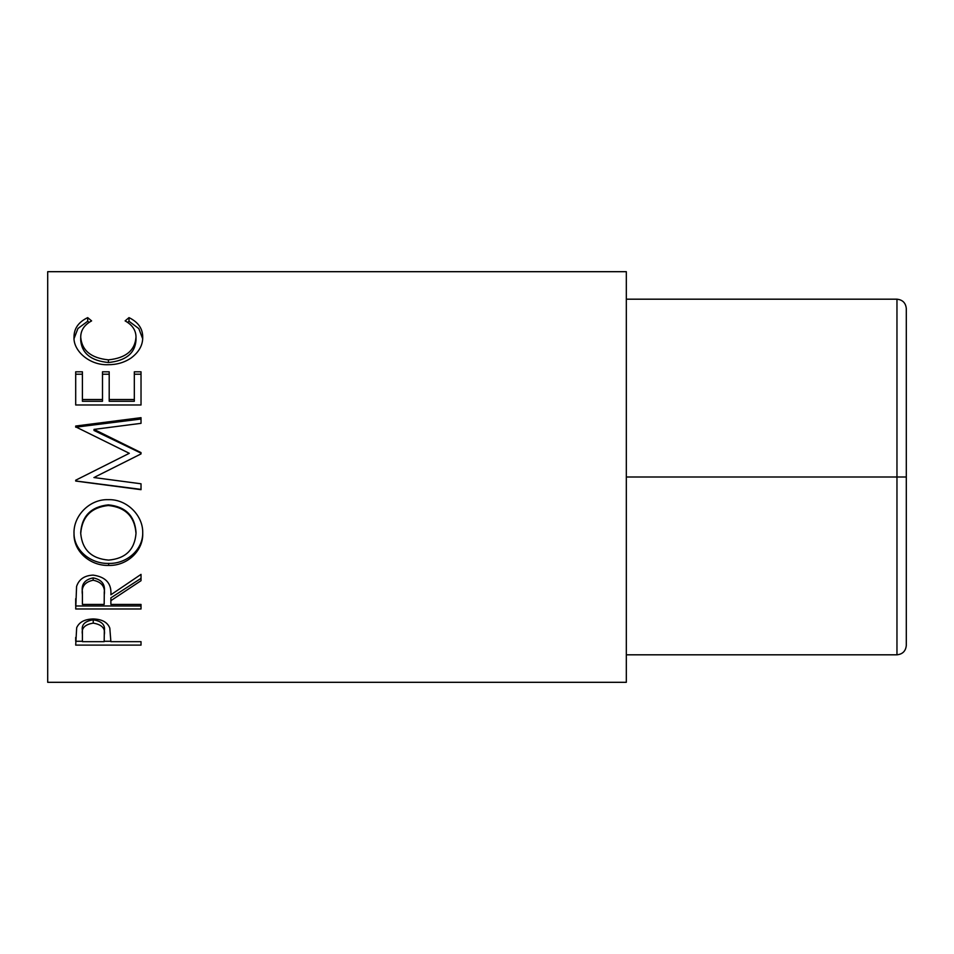 <?xml version="1.0" encoding="UTF-8"?>
<svg xmlns="http://www.w3.org/2000/svg" width="954" height="954" viewBox="0 0 954 954"><rect width="100%" height="100%" fill="white"/><g stroke="black" fill="none" stroke-linecap="round" stroke-linejoin="round"><path stroke-width="1.43" d="M906.3 308.524C905.704 302.895 902.591 299.783 896.963 299.186C902.591 299.783 905.704 302.895 906.3 308.524L906.3 645.476C905.704 651.105 902.591 654.217 896.963 654.814L896.963 477L626.325 477M896.963 477L906.3 477L896.963 477L896.963 299.186L626.325 299.186M906.3 645.476C905.704 651.105 902.591 654.217 896.963 654.814L626.325 654.814M75.7 645.107L76.678 627.72C79.194 622.103 84.703 619.182 93.218 618.955C101.983 619.206 107.504 622.246 109.805 628.078L110.879 641.672L141.025 641.672L141.025 645.107L75.7 645.107M110.879 600.662L110.879 604.431L141.025 604.431L141.025 608.974L75.7 608.974L76.582 586.471C78.932 579.281 84.453 575.5 93.17 575.119C105.822 576.931 111.725 583.502 110.879 594.795L141.025 574.38L141.025 580.7L110.879 600.662L110.879 597.848L141.025 578.351L141.025 574.38M74.018 533.739C73.148 515.875 89.736 498.859 108.339 499.681C126.691 498.942 143.434 515.589 142.706 533.238C143.505 550.863 126.965 566.056 108.649 565.424C90.356 565.984 73.434 551.543 74.018 533.739M94.983 477L141.025 453.913L141.025 452.601L94.017 429.395L141.025 423.337L141.025 417.673L75.7 426.033L75.7 426.855L129.303 453.305L82.104 477L129.303 453.305M93.909 477.537L141.025 483.785L141.025 489.676L75.7 481.054L75.7 480.22L82.104 477M75.7 404.985L75.7 371.81L82.402 371.81L82.402 399.523L102.495 399.523L102.495 371.81L109.197 371.81L109.197 399.523L134.323 399.523L134.323 371.81L141.025 371.81L141.025 404.985L75.7 404.985L75.7 374.207L82.402 374.207M87.685 317.622L91.608 320.902C84.31 324.873 80.685 330.346 80.72 337.334C81.937 350.619 91.179 358.12 108.422 359.849C125.833 358.084 135.015 350.476 136.005 337.036C135.909 330.203 132.284 324.837 125.117 320.902L129.005 317.622C138.139 322.094 142.706 328.558 142.706 337.012C142.921 344.978 139.117 351.931 131.282 357.869C124.557 362.484 116.793 364.762 107.981 364.714C89.271 365.406 73.064 350.595 74.018 337.072C73.971 328.558 78.526 322.07 87.685 317.622L87.685 321.248L89.104 322.392M626.325 682.313L626.325 271.687L47.7 271.687L47.7 682.313L626.325 682.313M80.72 337.334L80.72 340.506C81.937 353.493 91.179 360.827 108.422 362.508C125.821 360.791 135.015 353.35 136.005 340.22L136.005 337.036M108.422 359.849L108.422 362.508M127.562 322.416L129.005 321.248L138.819 328.617L142.659 338.682M129.005 317.622L129.005 321.248M74.078 338.515L77.918 328.522L87.685 321.248M82.402 399.523L82.402 401.276L102.495 401.276L102.495 399.523M102.495 374.207L109.197 374.207M109.197 399.523L109.197 401.276L134.323 401.276L134.323 399.523M134.323 374.207L141.025 374.207L141.025 404.985M141.025 453.913L141.025 453.15L94.017 430.481L94.017 429.395M141.025 423.337L141.025 419.021L75.7 427.189L75.7 426.033M141.025 483.785L141.025 489.39L75.7 480.971L75.7 480.22M142.706 531.962C143.505 549.194 126.977 564.029 108.649 563.409C90.356 563.969 73.434 549.838 74.018 532.451M108.649 565.424L108.649 563.409M136.005 533.465L136.005 532.177C134.717 515.685 125.499 506.574 108.327 504.857C91.286 506.681 82.092 515.792 80.72 532.177L80.72 533.465C82.247 549.826 91.548 558.698 108.625 560.093C125.534 558.615 134.657 549.742 136.005 533.465C134.717 516.579 125.499 507.266 108.327 505.501C91.286 507.373 82.092 516.686 80.72 533.465M108.327 504.857L108.327 505.501M75.7 598.695L75.7 605.981L141.025 605.981L141.025 604.431M104.26 592.136L104.26 594.819L104.26 592.136C105.453 584.373 101.744 579.615 93.158 577.885C84.775 579.579 81.185 584.265 82.402 591.933L82.402 604.431L104.177 604.431L104.26 594.819C105.453 586.877 101.744 582 93.158 580.223L93.158 577.885M93.158 580.223C84.775 581.964 81.185 586.758 82.402 594.604M141.025 645.107L141.025 641.672M110.879 641.279L104.177 641.279M82.402 641.279L75.7 641.279L75.7 637.427M104.32 630.999L104.32 634.577C105.465 628.352 101.78 624.536 93.242 623.129L93.242 619.814C84.882 621.114 81.269 624.739 82.402 630.677L82.402 641.672L104.177 641.672L104.32 630.999C105.465 624.918 101.768 621.185 93.242 619.814M93.242 623.129C84.882 624.465 81.269 628.173 82.402 634.255"/></g></svg>
